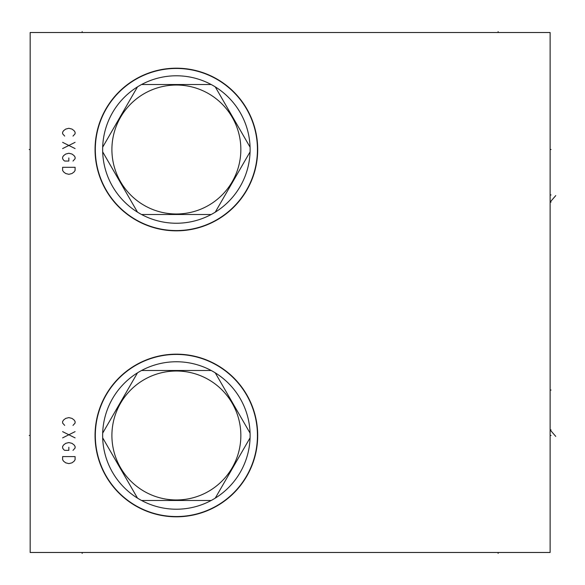 <?xml version="1.0" encoding="UTF-8"?>
<svg xmlns="http://www.w3.org/2000/svg" width="585" height="585" viewBox="0 0 585 585"><rect width="100%" height="100%" fill="white"/><g stroke="black" fill="none" stroke-linecap="round" stroke-linejoin="round"><path stroke-width="0.88" d="M30.164 32.519L30.164 552.481L550.119 552.481L550.119 32.519L30.164 32.519M176.377 516.811A81.322 81.322 0 0 1 95.055 435.489A81.322 81.322 0 0 1 176.377 354.166A81.322 81.322 0 0 1 257.7 435.489A81.322 81.322 0 0 1 176.377 516.811M176.377 230.834A81.322 81.322 0 0 1 95.055 149.511A81.322 81.322 0 0 1 176.377 68.189A81.322 81.322 0 0 1 257.7 149.511A81.322 81.322 0 0 1 176.377 230.834M95.318 435.489A81.059 81.059 0 0 0 176.377 516.548A81.059 81.059 0 0 0 257.437 435.489A81.059 81.059 0 0 0 176.377 354.43A81.059 81.059 0 0 0 95.318 435.489M137.497 372.842A73.732 73.732 0 0 0 102.682 437.843L137.497 498.127A73.732 73.732 0 0 0 141.57 500.482L211.185 500.482A73.732 73.732 0 0 0 215.258 498.127L250.073 437.843A73.732 73.732 0 0 0 137.497 372.842L102.682 433.134M250.073 433.134L215.258 372.842M111.903 435.489A64.474 64.474 0 0 0 176.377 499.963A64.474 64.474 0 0 0 240.852 435.489A64.474 64.474 0 0 0 176.377 371.014A64.474 64.474 0 0 0 111.903 435.489M215.258 498.127A73.732 73.732 0 0 0 250.073 437.843M141.57 500.482A73.732 73.732 0 0 0 211.185 500.482M102.682 437.843A73.732 73.732 0 0 0 137.497 498.127M211.185 370.495L141.57 370.495M95.318 149.511A81.059 81.059 0 0 0 176.377 230.57A81.059 81.059 0 0 0 257.437 149.511A81.059 81.059 0 0 0 176.377 68.452A81.059 81.059 0 0 0 95.318 149.511M137.497 86.872A73.732 73.732 0 0 0 102.682 151.866L137.497 212.158A73.732 73.732 0 0 0 141.57 214.505L211.185 214.505A73.732 73.732 0 0 0 215.258 212.158L250.073 151.866A73.732 73.732 0 0 0 137.497 86.872L102.682 147.157M250.073 147.157L215.258 86.872M111.903 149.511A64.474 64.474 0 0 0 176.377 213.986A64.474 64.474 0 0 0 240.852 149.511A64.474 64.474 0 0 0 176.377 85.037A64.474 64.474 0 0 0 111.903 149.511M215.258 212.158A73.732 73.732 0 0 0 250.073 151.866M141.57 214.505A73.732 73.732 0 0 0 211.185 214.505M102.682 151.866A73.732 73.732 0 0 0 137.497 212.158M211.185 84.518L141.57 84.518M550.119 390.041L551.041 390.041L550.119 390.041M550.119 194.959L551.041 194.959L550.119 194.959M555.75 436.395L550.119 429.873L551.041 429.873M555.75 195.609L550.119 202.132L551.041 202.132M550.119 435.489L551.041 435.489L550.119 435.489M550.119 149.511L551.041 149.511L550.119 149.511M29.25 435.489L30.164 435.489L29.25 435.489M29.25 149.511L30.164 149.511L29.25 149.511M82.163 32.519L82.163 31.605M498.127 32.519L498.127 31.605M82.163 552.481L82.163 553.395M498.127 552.481L498.127 553.395M73.008 425.397L75.092 423.057L75.092 421.5L74.054 419.942L71.97 418.385L68.847 417.602L65.732 418.385L63.648 419.942L62.61 421.5L62.61 423.057L64.694 425.397M75.092 431.642L62.61 437.88M62.61 431.642L75.092 437.88M73.008 450.355L75.092 448.022L75.092 446.457L74.054 444.9L71.97 443.342L68.847 442.56L65.732 443.342L63.648 444.9L62.61 446.457L62.61 448.022L63.648 449.58L64.694 450.355L68.847 450.355L68.847 447.24M75.092 456.6L62.61 456.6L62.61 459.715L63.648 461.28L65.732 462.837L68.847 463.62L71.97 462.837L74.054 461.28L75.092 459.715L75.092 456.6M73.008 136.1L75.092 133.76L75.092 132.195L74.054 130.638L71.97 129.08L68.847 128.298L65.732 129.08L63.648 130.638L62.61 132.195L62.61 133.76L64.694 136.1M75.092 142.338L62.61 148.575M62.61 142.338L75.092 148.575M73.008 161.058L75.092 158.718L75.092 157.153L74.054 155.595L71.97 154.038L68.847 153.255L65.732 154.038L63.648 155.595L62.61 157.153L62.61 158.718L63.648 160.275L64.694 161.058L68.847 161.058L68.847 157.935M75.092 167.295L62.61 167.295L62.61 170.418L63.648 171.975L65.732 173.533L68.847 174.315L71.97 173.533L74.054 171.975L75.092 170.418L75.092 167.295"/></g></svg>
